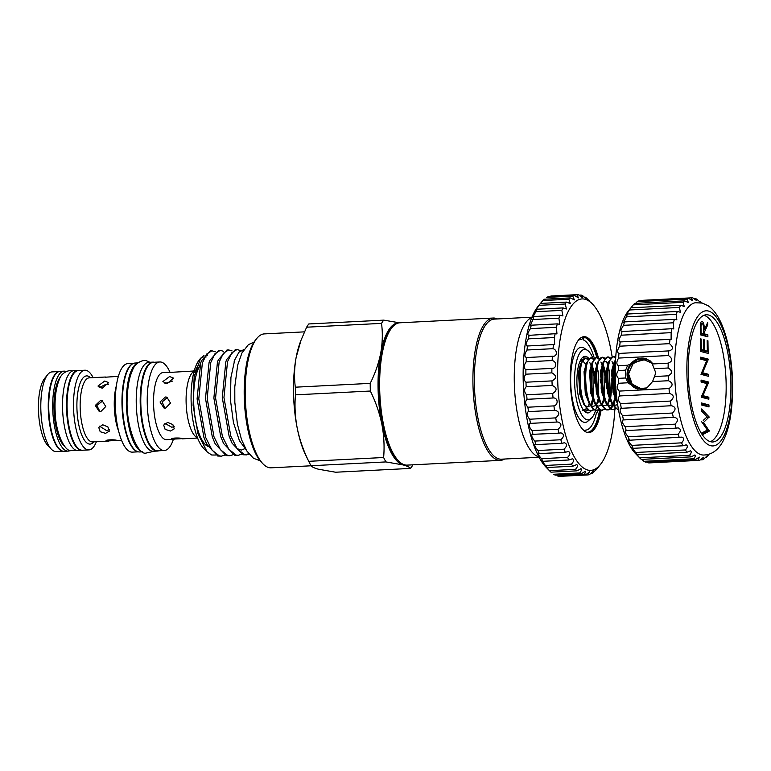 <?xml version="1.0" encoding="UTF-8"?>
<svg xmlns="http://www.w3.org/2000/svg" width="771" height="771" viewBox="0 0 771 771"><rect width="100%" height="100%" fill="white"/><g stroke="black" fill="none" stroke-linecap="round" stroke-linejoin="round"><path stroke-width="1.16" d="M639.969 458.157L635.564 453.647A76.31 25.347 -92.9 0 1 615.537 383.158A76.31 25.347 -92.9 0 1 628.298 310.992L630.957 307.793A81.35 27.024 87.1 0 0 629.589 309.981C626.312 314.414 625.618 315.753 627.536 314.019A81.35 27.024 87.1 0 0 626.331 316.862L623.566 322.519L624.558 321.902A81.35 27.024 87.1 0 0 623.546 325.333C620.703 329.709 620.221 331.684 622.091 331.26A81.35 27.024 87.1 0 0 621.301 335.192C618.67 339.385 618.303 341.611 620.212 341.852A81.35 27.024 87.1 0 0 619.653 346.198C617.205 350.111 616.973 352.52 618.949 353.426A81.35 27.024 87.1 0 0 618.641 358.072C616.376 361.609 616.27 364.153 618.352 365.695A81.35 27.024 87.1 0 0 618.303 370.533C616.174 373.607 616.212 376.219 618.419 378.359A81.35 27.024 87.1 0 0 618.631 383.264C616.617 385.808 616.79 388.42 619.161 391.099A81.35 27.024 87.1 0 0 619.624 395.947C617.687 397.913 618.005 400.457 620.549 403.609A81.35 27.024 87.1 0 0 621.253 408.293L621.012 408.322C619.421 409.95 619.942 412.369 622.563 415.579A81.35 27.024 87.1 0 0 623.488 419.964L622.91 419.964C621.812 421.419 622.554 423.665 625.136 426.71A81.35 27.024 87.1 0 0 626.264 430.7L625.406 430.565C624.78 431.837 625.715 433.9 628.211 436.733A81.35 27.024 87.1 0 0 629.512 440.231L628.423 439.846C628.259 440.954 629.358 442.805 631.719 445.397A81.35 27.024 87.1 0 0 633.164 448.317L631.902 447.594L635.574 452.49A81.35 27.024 87.1 0 0 637.116 454.755L639.67 457.839A81.35 27.024 87.1 0 0 639.969 458.157A81.35 27.024 87.1 0 0 641.289 459.4L691.124 456.866L694.902 454.948C695.721 455.545 695.336 456.827 693.746 458.774A81.35 27.024 87.1 0 0 695.394 459.593L699.316 457.107L698.034 460.287A81.35 27.024 87.1 0 0 699.576 460.335A81.35 27.024 87.1 0 0 699.663 460.335L703.586 457.242L702.256 459.795A81.35 27.024 87.1 0 0 703.836 459.073L707.624 455.343L706.303 457.319A81.35 27.024 87.1 0 0 707.797 455.854L709.021 454.341M641.829 459.371L643.91 461.309A81.35 27.024 87.1 0 0 645.558 462.128L695.394 459.593M622.91 419.964L674.635 417.333C678.268 418.547 678.384 420.821 674.972 424.166A81.35 27.024 87.1 0 0 676.1 428.165L625.406 430.565M701.359 302.858L701.08 302.56A81.35 27.024 87.1 0 0 699.76 301.316C702.073 303.813 701.196 303.176 697.138 299.408A81.35 27.024 87.1 0 0 695.49 298.589L696.859 300.806L692.859 297.895A81.35 27.024 87.1 0 0 691.308 297.837A81.35 27.024 87.1 0 0 691.221 297.847L692.676 300.69L688.638 298.377A81.35 27.024 87.1 0 0 687.048 299.1L688.407 302.589L684.581 300.854A81.35 27.024 87.1 0 0 683.087 302.328L684.272 306.482L680.793 305.258A81.35 27.024 87.1 0 0 679.434 307.446L680.388 312.274L677.372 311.474A81.35 27.024 87.1 0 0 676.167 314.317L676.842 319.811L674.394 319.367A81.35 27.024 87.1 0 0 673.382 322.798L673.729 328.909L671.936 328.716A81.35 27.024 87.1 0 0 671.136 332.658L671.117 339.356L670.047 339.317A81.35 27.024 87.1 0 0 669.488 343.664C673.671 347.239 673.44 349.649 668.794 350.892A81.35 27.024 87.1 0 0 668.486 355.537C672.832 358.737 672.736 361.271 668.197 363.16A81.35 27.024 87.1 0 0 668.139 367.998C672.64 370.735 672.678 373.347 668.264 375.824A81.35 27.024 87.1 0 0 668.467 380.729C673.083 382.936 673.256 385.548 669.006 388.565A81.35 27.024 87.1 0 0 669.459 393.412C674.153 395.031 674.461 397.585 670.394 401.074A81.35 27.024 87.1 0 0 671.098 405.748L621.012 408.322M618.824 353.436L669.083 350.882M619.739 341.967L670.047 339.317M621.339 331.578L671.936 328.716M626.38 315.021L627.536 314.019L677.372 311.474M684.581 300.854L634.745 303.398A81.35 27.024 87.1 0 0 633.251 304.863L630.957 307.793L680.793 305.258M688.638 298.377L638.793 300.921A81.35 27.024 87.1 0 0 637.212 301.634L635.67 303.35M641.549 300.372A81.35 27.024 87.1 0 0 641.462 300.372A81.35 27.024 87.1 0 0 641.376 300.382L691.221 297.847M647.283 462.041L648.189 462.822A81.35 27.024 87.1 0 0 649.741 462.879A81.35 27.024 87.1 0 0 649.828 462.87L699.49 460.345M637.116 454.755L686.961 452.22L690.469 450.823C691.741 451.555 691.423 453.049 689.505 455.304A81.35 27.024 87.1 0 0 691.124 456.866M633.164 448.317L683.01 445.783L686.123 444.838C687.915 445.686 687.684 447.392 685.409 449.946A81.35 27.024 87.1 0 0 686.961 452.22M629.512 440.231L681.969 437.118C684.34 438.101 684.205 440.01 681.564 442.853A81.35 27.024 87.1 0 0 683.01 445.783M676.1 428.165L678.104 427.876C681.101 428.975 681.082 431.076 678.056 434.189A81.35 27.024 87.1 0 0 679.357 437.697M671.637 405.748L671.098 405.748L671.637 405.748C675.916 407.078 676.167 409.507 672.399 413.034A81.35 27.024 87.1 0 0 673.324 417.429L674.635 417.333M618.352 365.695L627.729 365.223L625.599 370.157L625.724 377.983L628.008 382.782L637.068 388.854L646.946 387.89L652.584 381.529L654.463 376.527L668.264 375.824M627.729 365.223L645.096 358.39L650.358 360.973L652.314 363.97L668.197 363.16M654.463 376.527L655.774 372.827L652.314 363.97M637.472 388.95A15.748 14.774 104.8 0 1 627.074 374.59A15.748 14.774 104.8 0 1 645.529 358.505M695.365 302.743A76.31 25.347 87.1 0 0 674.77 377.559A76.31 25.347 87.1 0 0 701.388 454.765A76.31 25.347 87.1 0 0 703.123 455.044C726.533 455.025 733.905 417.68 732.411 376.971C731.419 358.997 728.537 343.201 723.757 329.583C719.719 318.124 714.534 310.202 708.212 305.788L702.333 303.08L695.365 302.743M708.501 311.05A67.655 22.475 87.1 0 0 686.874 372.393A67.655 22.475 87.1 0 0 710.611 445.686A67.655 22.475 87.1 0 0 732.238 384.353A67.655 22.475 87.1 0 0 708.501 311.05M638.06 389.066A15.709 14.736 104.8 0 1 627.112 374.59A15.709 14.736 104.8 0 1 646.252 358.737M651.948 362.64A15.15 14.206 -75.2 0 0 645.963 359.238A15.15 14.206 -75.2 0 0 627.825 374.61A15.15 14.206 -75.2 0 0 638.243 388.536A15.15 14.206 -75.2 0 0 646.156 388.208M646.262 359.325L633.714 362.466L627.96 374.648L631.015 383.428L638.542 388.613M710.554 441.725A63.685 21.154 87.1 0 0 712.789 441.966A63.685 21.154 87.1 0 0 730.821 380.652A63.685 21.154 87.1 0 0 708.559 315.011A63.685 21.154 87.1 0 0 706.313 314.77A63.685 21.154 87.1 0 0 688.291 376.094A63.685 21.154 87.1 0 0 710.554 441.725M710.39 441.687A63.685 21.154 87.1 0 0 725.925 377.539A63.685 21.154 87.1 0 0 703.962 315.3M641.674 388.979L632.21 384.218L628.587 373.925L632.798 363.758L642.503 359.132L652.305 363.295M592.966 358.226A35.264 11.71 87.1 0 0 588.765 351.383L583.56 347.692A37.615 12.5 87.1 0 0 570.665 381.472A37.615 12.5 87.1 0 0 587.329 421.689L592.128 417.487A35.264 11.71 87.1 0 0 595.54 410.519M588.765 351.383A35.264 11.71 87.1 0 0 574.588 381.52A35.264 11.71 87.1 0 0 592.128 417.487M588.119 410.056A26.368 8.76 -92.9 0 1 585.902 411.068A26.368 8.76 -92.9 0 1 584.967 410.972A26.368 8.76 -92.9 0 1 584.004 410.558L583.57 410.268M590.981 405.18L591.222 404.592A26.368 8.76 -92.9 0 1 591.029 405.132M589.044 358.756A28.334 9.416 87.1 0 0 581.748 358.322A28.334 9.416 87.1 0 0 576.91 382.137A28.334 9.416 87.1 0 0 584.447 411.29A28.334 9.416 87.1 0 0 591.184 410.798M593.882 409.902L590.605 410.683C578.308 409.334 576.506 353.696 587.01 358.351L588.524 359.267M592.128 365.907L593.949 373.53L594.855 383.197M593.381 400.072L592.138 404.264L593.41 400.862L590.933 405.238M588.331 410.182L586.076 411.059L584.004 410.558M587.936 409.931L585.7 411.059M585.584 411.049L587.83 409.854M590.856 405.093L592.793 398.26M593.169 396.053L592.976 373.588L591.742 367.883M591.02 365.541L589.815 362.611M588.071 359.855L586.037 358.399M618.409 409.285L618.361 409.266C606.054 407.917 604.252 352.28 614.757 356.934L615.711 357.407M614.757 356.934L612.945 356.886L608.83 361.57L607.259 368.037L608.598 394.232L611.682 403.233L617.388 409.324L618.438 409.411M616.077 408.775L612.81 409.555C600.503 408.196 598.701 352.559 609.206 357.224L610.719 358.139M609.206 357.224L607.394 357.166L603.279 361.859L601.708 368.326L603.047 394.511L606.131 403.512L611.837 409.603L613.822 409.652M613.34 409.642L615.576 408.437M615.653 358.255L613.783 356.992M614.323 364.779L615.268 368.075M616.395 394.501L615.962 397.084M615.576 398.944L613.591 404.9M613.147 405.777L610.998 408.669M610.526 409.054L607.259 409.835C594.952 408.485 593.15 352.848 603.654 357.503L605.168 358.419M603.654 357.503L601.843 357.445L597.737 362.139L596.166 368.605L597.496 394.8L600.58 403.792L606.285 409.883L608.271 409.931M607.789 409.921L610.025 408.717M610.487 408.254L612.617 404.958M613.051 403.965L614.834 397.942M615.364 394.916L615.942 389.509M615.239 372.875L613.938 366.755M613.215 364.413L612.01 361.483M610.266 358.717L608.232 357.272M611.326 378.869L610.42 397.364M609.919 399.667L609.408 401.556M604.984 409.343L601.708 410.114C589.41 408.765 587.608 353.128 598.113 357.783L599.626 358.698M598.113 357.783L596.291 357.734L592.186 362.418L590.615 368.885L591.945 395.08L595.029 404.081L600.734 410.172L602.72 410.211M602.238 410.201L604.474 409.006M607.509 404.245L609.283 398.231M609.822 395.205L609.62 372.74L608.386 367.035M607.664 364.693L606.469 361.763M604.715 359.007L602.691 357.551M603.23 365.338L605.042 372.971L605.958 382.638M604.368 399.956L603.857 401.836M599.433 409.623L596.156 410.403C583.859 409.044 582.057 353.407 592.562 358.072L594.075 358.987M592.562 358.072L590.75 358.014L586.635 362.698L585.064 369.174L586.403 395.359L589.478 404.361L595.183 410.451L597.178 410.5M596.687 410.49L598.932 409.285M601.958 404.534L603.732 398.511M604.271 395.484L604.078 373.019L602.835 367.314M602.112 364.972L600.917 362.042M599.163 359.286L596.783 357.754M600.223 379.428L600.407 382.917M598.816 400.236L598.306 402.125M587.01 358.351L585.199 358.293L581.083 362.987L579.513 369.454L580.852 395.639L583.926 404.64L589.642 410.731L591.627 410.779M591.135 410.77L593.381 409.565M596.407 404.814L598.18 398.79M598.72 395.764L598.527 373.299L597.294 367.603M596.658 365.888A4.212 1.397 -92.9 0 0 596.571 365.261L595.366 362.331M593.612 359.565L591.588 358.12M617.06 400.284L615.123 393.894L613.783 367.709L615.499 360.847M615.624 358.727L612.81 367.757L614.15 393.952L617.484 403.464M585.324 431.423L585.102 430.141A45.402 15.083 87.1 0 0 596.262 413.507L598.383 410.22M594.422 358.621A45.402 15.083 87.1 0 0 583.686 340.04L583.734 338.074L581.459 339.452A45.402 15.083 87.1 0 0 578.269 340.348M598.46 357.917A48.024 15.95 87.1 0 0 585.661 336.86A48.024 15.95 87.1 0 0 583.965 336.676A48.024 15.95 87.1 0 0 570.367 382.917A48.024 15.95 87.1 0 0 587.155 432.425A48.024 15.95 87.1 0 0 588.851 432.608A48.024 15.95 87.1 0 0 601.072 410.23M612.184 357.05A85.841 28.517 87.1 0 0 592.35 303.89A85.841 28.517 87.1 0 0 585.064 299.235A85.841 28.517 87.1 0 0 557.626 377.058A85.841 28.517 87.1 0 0 587.753 470.05A85.841 28.517 87.1 0 0 600.522 464.373L597.033 468.749A90.332 30.002 -92.9 0 1 596.05 469.915L597.525 467.91M597.525 467.93L593.593 472.257A90.332 30.002 -92.9 0 1 592.167 473.278L593.631 470.753M593.699 470.773L589.574 474.522A90.332 30.002 -92.9 0 1 588.08 474.917L589.497 471.842M555.987 474.464L557.886 476.121A90.332 30.002 87.1 0 0 559.409 476.372L585.411 475.042A90.332 30.002 -92.9 0 1 583.888 474.801L585.141 472.98L585.189 471.158M589.622 471.862L585.411 475.042M579.657 472.941L553.655 474.261A90.332 30.002 87.1 0 0 555.178 475.138L581.18 473.808A90.332 30.002 -92.9 0 1 579.657 472.941C581.45 470.821 581.912 469.423 581.045 468.729L580.794 468.72M585.372 471.177L581.18 473.808M528.202 411.647L554.513 410.278A90.332 30.002 -92.9 0 1 553.925 405.893C558.705 404.756 557.905 397.325 553.058 397.981A90.332 30.002 -92.9 0 1 552.672 393.47C557.366 390.415 557.202 387.736 552.171 385.433A90.332 30.002 -92.9 0 1 551.988 380.893C556.835 378.368 556.787 375.689 551.863 372.875A90.332 30.002 -92.9 0 1 551.901 368.384C556.778 368.808 557.028 361.445 552.152 360.539A90.332 30.002 -92.9 0 1 552.402 356.192C557.26 357.137 557.867 350.082 553.019 348.685A90.332 30.002 -92.9 0 1 553.482 344.57L554.657 344.618L554.465 337.534A90.332 30.002 -92.9 0 1 555.11 333.727L556.961 333.92L556.44 327.299A90.332 30.002 -92.9 0 1 557.279 323.878L559.736 324.292L558.917 318.192A90.332 30.002 -92.9 0 1 559.929 315.214L562.936 315.927L561.847 310.376A90.332 30.002 -92.9 0 1 563.013 307.908L566.492 308.978L565.182 304.015A90.332 30.002 -92.9 0 1 566.463 302.097L570.328 303.601L568.834 299.225A90.332 30.002 -92.9 0 1 570.222 297.905L544.22 299.225A90.332 30.002 87.1 0 0 542.832 300.545L540.471 303.417A90.332 30.002 87.1 0 0 539.17 305.335C535.575 310.096 534.852 311.397 537.002 309.229A90.332 30.002 87.1 0 0 535.845 311.706L532.694 317.459L533.927 316.534A90.332 30.002 87.1 0 0 532.915 319.512L530.236 325.796L531.277 325.198A90.332 30.002 87.1 0 0 530.438 328.629C527.46 333.207 527.017 335.346 529.108 335.048A90.332 30.002 87.1 0 0 528.453 338.855C525.677 343.201 525.35 345.553 527.47 345.89A90.332 30.002 87.1 0 0 527.017 350.005C524.405 354.043 524.203 356.549 526.391 357.522A90.332 30.002 87.1 0 0 526.15 361.869C523.692 365.512 523.605 368.124 525.899 369.704A90.332 30.002 87.1 0 0 525.861 374.195C523.528 377.385 523.576 380.055 525.986 382.214A90.332 30.002 87.1 0 0 526.159 386.753C523.943 389.432 524.107 392.111 526.66 394.8A90.332 30.002 87.1 0 0 527.056 399.311C524.906 401.412 525.196 404.052 527.913 407.213A90.332 30.002 87.1 0 0 528.501 411.608L528.202 411.647C526.458 413.516 526.959 416.041 529.716 419.222A90.332 30.002 87.1 0 0 530.496 423.404L529.889 423.404C528.588 425.1 529.301 427.491 532.038 430.584A90.332 30.002 87.1 0 0 532.992 434.478L532.106 434.362C531.258 435.885 532.163 438.121 534.823 441.079A90.332 30.002 87.1 0 0 535.932 444.616L534.814 444.298C534.39 445.657 535.469 447.729 538.023 450.515A90.332 30.002 87.1 0 0 539.276 453.618L537.956 453.02C537.946 454.206 539.151 456.104 541.579 458.687A90.332 30.002 87.1 0 0 542.938 461.299L541.464 460.354L545.425 465.462A90.332 30.002 87.1 0 0 546.861 467.525L549.472 470.686A90.332 30.002 87.1 0 0 549.925 471.148A90.332 30.002 87.1 0 0 550.966 472.17L576.978 470.84A90.332 30.002 -92.9 0 1 575.474 469.356C577.585 466.985 577.999 465.395 576.698 464.566L576.4 464.566M581.045 468.729L576.978 470.84M546.861 467.525L572.872 466.204A90.332 30.002 -92.9 0 1 571.427 464.132C573.875 461.511 574.212 459.728 572.448 458.784L572.082 458.774M576.698 464.566L572.872 466.204M542.938 461.299L568.94 459.979A90.332 30.002 -92.9 0 1 567.591 457.367C570.386 454.514 570.646 452.548 568.352 451.469L567.948 451.469M572.448 458.784L568.94 459.979M539.276 453.618L565.278 452.298A90.332 30.002 -92.9 0 1 564.035 449.185C567.196 446.11 567.35 443.98 564.507 442.785L563.958 442.785M568.352 451.469L565.278 452.298M535.932 444.616L561.943 443.296A90.332 30.002 -92.9 0 1 560.825 439.759C564.353 436.492 564.401 434.198 560.98 432.888L560.488 432.897M564.507 442.785L561.943 443.296M532.106 434.362L558.994 433.157A90.332 30.002 -92.9 0 1 558.04 429.264C561.914 425.833 561.857 423.404 557.847 421.978L556.498 422.084A90.332 30.002 -92.9 0 1 555.727 417.892C559.939 414.364 559.756 411.83 555.168 410.268L554.513 410.278L555.168 410.268M560.98 432.888L558.994 433.157M529.889 423.404L557.847 421.978M570.222 297.905L574.376 299.88L572.757 296.103A90.332 30.002 -92.9 0 1 574.222 295.399L578.558 297.895L576.853 294.705A90.332 30.002 -92.9 0 1 577.585 294.638A90.332 30.002 -92.9 0 1 578.366 294.628C581.96 297.664 583.29 298.31 582.375 296.565L581.064 295.062A90.332 30.002 -92.9 0 1 582.587 295.621C587.039 299.63 587.945 300.141 585.285 297.172A90.332 30.002 -92.9 0 1 586.808 298.348L589.449 300.979M582.789 297.693L582.375 296.565M526.207 357.551L552.884 356.192M549.925 471.148L546.003 467.149A85.841 28.517 -92.9 0 1 523.47 387.842A85.841 28.517 -92.9 0 1 537.83 306.665L540.461 303.417L566.463 302.097M527.007 346.025L553.482 344.57M528.366 335.375L555.11 333.727M535.633 310.549L537.002 309.229L563.013 307.908M539.999 303.986L539.025 305.171M574.222 295.399L548.21 296.719A90.332 30.002 87.1 0 0 546.755 297.423L572.757 296.103M577.585 294.638L551.583 295.968A90.332 30.002 87.1 0 0 550.851 296.025L576.853 294.705M531.961 317.189L494.317 319.107A70.132 23.294 87.1 0 0 474.454 386.637A70.132 23.294 87.1 0 0 498.972 458.928A70.132 23.294 87.1 0 0 501.449 459.188L539.093 457.27M538.881 456.895A70.132 23.294 87.1 0 0 538.89 456.895A70.132 23.294 87.1 0 1 514.517 388.276A70.132 23.294 87.1 0 1 531.797 317.585M497.44 318.943A71.26 23.67 87.1 0 0 495.705 318.307A71.26 23.67 87.1 0 0 493.199 318.038A71.26 23.67 87.1 0 0 473.028 386.647A71.26 23.67 87.1 0 0 497.931 460.094A71.26 23.67 87.1 0 0 500.446 460.364A71.26 23.67 87.1 0 0 504.562 459.034M493.199 318.038L399.918 322.789A71.26 23.67 87.1 0 0 391.822 327.771A71.26 23.67 87.1 0 0 379.901 395.157A71.26 23.67 87.1 0 0 398.607 460.981A71.26 23.67 87.1 0 0 404.65 464.846A71.26 23.67 87.1 0 0 407.155 465.115L500.446 460.364M59.02 371.545L52.149 371.892A39.89 13.252 87.1 0 0 47.619 374.687A39.89 13.252 87.1 0 0 40.95 412.408A39.89 13.252 87.1 0 0 51.416 449.262A39.89 13.252 87.1 0 0 54.799 451.421A39.89 13.252 87.1 0 0 56.206 451.575L63.077 451.228M58.702 371.651A39.89 13.252 87.1 0 0 48.361 411.29A39.89 13.252 87.1 0 0 62.258 451.045A39.89 13.252 87.1 0 0 62.75 451.151M83.056 450.206A40.034 13.3 -92.9 0 1 81.957 450.409L77.987 450.601A40.034 13.3 -92.9 0 1 76.58 450.457A40.034 13.3 -92.9 0 1 62.586 409.189A40.034 13.3 -92.9 0 1 73.92 370.649L77.881 370.446A40.034 13.3 -92.9 0 1 78.999 370.523M81.957 450.409A40.034 13.3 -92.9 0 1 80.541 450.254A40.034 13.3 -92.9 0 1 66.547 408.987A40.034 13.3 -92.9 0 1 77.881 370.446M70.151 450.543A40.034 13.3 -92.9 0 1 68.156 451.102L64.195 451.305A40.034 13.3 -92.9 0 1 62.788 451.16A40.034 13.3 -92.9 0 1 48.795 409.893A40.034 13.3 -92.9 0 1 60.128 371.352L64.089 371.15A40.034 13.3 -92.9 0 1 65.496 371.294A40.034 13.3 -92.9 0 1 66.133 371.506M68.156 451.102A40.034 13.3 -92.9 0 1 66.749 450.958A40.034 13.3 -92.9 0 1 52.756 409.69A40.034 13.3 -92.9 0 1 64.089 371.15M93.137 377.645A39.89 13.252 87.1 0 0 86.275 370.379A39.89 13.252 87.1 0 0 84.868 370.225L78.42 370.552A39.89 13.252 87.1 0 0 67.125 408.967A39.89 13.252 87.1 0 0 81.071 450.091A39.89 13.252 87.1 0 0 82.478 450.235L88.925 449.907A39.89 13.252 87.1 0 0 96.394 441.687M84.868 370.225A39.89 13.252 87.1 0 0 73.573 408.64A39.89 13.252 87.1 0 0 87.518 449.763A39.89 13.252 87.1 0 0 88.925 449.907M99.546 426.151L106.514 430.555L109.424 429.611M102.736 424.773L98.746 427.442L100.191 431.712L105.521 433.36L109.328 431.172L107.892 426.893L102.736 424.773M106.475 441.002L117.047 440.463C114.946 439.277 103.719 439.836 106.475 441.002L106.147 440.761M102.813 400.862L96.789 405.44L99.979 411.598M100.587 400.457L95.276 405.45L99.237 411.463L100.77 411.618L105.762 406.539L102.09 400.612L100.587 400.457M108.277 384.662L105.781 384.411L99.208 387.553M104.692 381.047L97.984 386.059L102.157 388.237L108.663 382.599L104.692 381.047M105.473 377.192L118.349 376.364M133.73 363.305L127.88 363.604A44.323 14.726 87.1 0 0 115.332 406.278A44.323 14.726 87.1 0 0 130.819 451.97A44.323 14.726 87.1 0 0 132.381 452.134L138.24 451.835M137.884 362.89L135.108 363.035A44.525 14.784 87.1 0 0 122.502 405.903A44.525 14.784 87.1 0 0 138.067 451.796A44.525 14.784 87.1 0 0 139.638 451.96L142.413 451.825M137.585 363.141A44.525 14.784 87.1 0 0 126.56 407.965A44.525 14.784 87.1 0 0 142.028 451.594A44.525 14.784 87.1 0 0 142.086 451.604M154.258 362.254A44.525 14.784 87.1 0 0 152.87 362.129L148.899 362.331A44.525 14.784 87.1 0 0 136.294 405.199A44.525 14.784 87.1 0 0 151.858 451.093A44.525 14.784 87.1 0 0 153.429 451.257L157.39 451.054A44.525 14.784 87.1 0 0 158.768 450.794M152.87 362.129A44.525 14.784 87.1 0 0 140.264 405.006A44.525 14.784 87.1 0 0 155.829 450.89A44.525 14.784 87.1 0 0 157.39 451.054M164.927 423.395L171.779 427.23L174.179 426.623M167.664 422.431L163.683 425.091L165.119 429.36L170.449 431.028L174.265 428.821L172.829 424.551L167.664 422.431M167.336 397.518L162.093 401.98L165.004 408.158M165.351 396.998L160.04 401.999L163.992 408.004L165.524 408.158L170.526 403.079L166.854 397.152L165.351 396.998M172.482 381.115L164.984 383.476M169.591 376.547L162.883 381.578L167.056 383.736L173.562 378.118L169.591 376.547M170.728 372.364L193.627 371.015M182.341 438.641C180.25 437.485 169.013 438.053 171.769 439.181L182.341 438.641M170.719 372.181L163.095 372.566A33.577 11.151 87.1 0 0 153.583 404.9A33.577 11.151 87.1 0 0 165.322 439.509A33.577 11.151 87.1 0 0 166.507 439.643L174.14 439.248M169.977 372.22A44.323 14.726 87.1 0 0 161.399 362.139A44.323 14.726 87.1 0 0 159.838 361.975A44.323 14.726 87.1 0 0 147.29 404.65A44.323 14.726 87.1 0 0 162.777 450.341A44.323 14.726 87.1 0 0 164.339 450.505A44.323 14.726 87.1 0 0 173.398 439.287M159.838 361.975L153.4 362.303A44.323 14.726 87.1 0 0 140.852 404.977A44.323 14.726 87.1 0 0 156.349 450.669A44.323 14.726 87.1 0 0 157.91 450.833L164.339 450.505M304.449 331.858L264.299 333.901A67.048 22.272 87.1 0 0 256.685 338.594A67.048 22.272 87.1 0 0 245.467 401.999A67.048 22.272 87.1 0 0 263.065 463.93A67.048 22.272 87.1 0 0 268.751 467.573A67.048 22.272 87.1 0 0 271.113 467.824L311.079 465.79M295.447 394.848A80.145 26.619 -92.9 0 1 295.351 391.003A80.145 26.619 -92.9 0 1 295.322 387.187L370.215 383.37C375.188 373.405 378.677 363.324 380.71 353.128C382.522 342.931 382.792 333.014 381.529 323.377L306.636 327.193L301.008 340.242L296.141 357.436A71.26 23.67 87.1 0 0 293.5 392.034A71.26 23.67 87.1 0 0 297.259 428.329C299.63 439.634 303.456 450.63 308.737 461.318L383.63 457.511C384.575 446.476 383.968 435.316 381.818 424.021C379.448 412.716 375.622 401.72 370.34 391.032L295.447 394.848C294.503 405.874 295.11 417.034 297.259 428.329A71.26 23.67 87.1 0 0 305.836 455.459L309.238 462.349A80.145 26.619 -92.9 0 1 308.737 461.318M301.008 340.242L300.102 342.671A71.26 23.67 87.1 0 0 296.141 357.436C294.329 367.632 294.059 377.549 295.322 387.187M200.017 365.3A42.868 14.235 87.1 0 0 194.138 410.442A42.868 14.235 87.1 0 0 207.852 446.303M203.978 355.537L200.605 358.264L194.147 376.73L193.097 405.344L197.974 433.765L207.177 452.008L211.746 455.006L215.36 455.044M215.273 351.759L211.861 350.786L206.609 354.111L202.349 363.035L198.793 398.8L205.606 437.302L212.064 450.187L219.427 455.95L221.431 456.143L224.737 455.131M221.431 456.143L217.74 456.037L206.85 444.375L203.92 437.379L197.097 398.886L200.653 363.122L201.433 360.867L210.165 350.872L211.861 350.786M223.667 351.325L220.246 350.362L214.993 353.687L210.734 362.611L207.177 398.376L214.001 436.868L220.458 449.753L227.821 455.516L229.816 455.709L233.131 454.707M229.816 455.709L226.134 455.603L215.234 443.951L212.314 436.955L205.491 398.462L209.047 362.698L209.818 360.433L218.559 350.448L220.246 350.362M232.052 350.901L228.64 349.928L223.388 353.253L219.128 362.187L215.572 397.942L222.395 436.444L228.842 449.329L236.215 455.092L238.21 455.285L241.525 454.273M238.21 455.285L234.519 455.179L223.629 443.518L220.699 436.531L213.875 398.029L217.432 362.274L218.212 360.009L226.953 350.015L228.64 349.928M240.706 350.641L237.025 349.504L231.772 352.829L227.512 361.753L223.956 397.518L230.78 436.02L237.237 448.905L244.6 454.668L249.168 454.225M246.595 454.861L242.913 454.755L232.013 443.094L229.093 436.107L222.27 397.605L225.826 361.84L226.607 359.585L235.338 349.591L237.025 349.504M207.727 446.081A42.694 14.186 -92.9 0 1 194.196 410.451A42.694 14.186 -92.9 0 1 199.93 365.647M243.954 349.494L238.952 352.231L234.721 359.884L230.924 377.52L230.433 399.956L233.449 422.595L239.434 440.704L246.016 449.618M207.524 355.45L205.857 355.171M248.696 453.647L245.756 454.851M207.177 452.008L203.65 448.394A47.243 15.69 -92.9 0 1 191.256 404.756A47.243 15.69 -92.9 0 1 199.159 360.076L200.605 358.264M199.901 359.219A47.243 15.69 -92.9 0 1 203.12 357.04M205.067 356.78A47.243 15.69 -92.9 0 1 206.185 356.954M412.87 464.817L412.707 465.173A80.145 26.619 87.1 0 1 410.529 468.411C409.632 467.197 407.146 466.041 403.069 464.923L385.924 461.925L311.041 465.742C311.956 466.966 314.443 468.132 318.5 469.231L335.636 472.228L410.529 468.411M306.636 327.193A80.145 26.619 -92.9 0 1 308.805 323.955L383.698 320.138L399.551 322.808M311.041 465.742A80.145 26.619 -92.9 0 1 309.238 462.349M383.698 320.138A80.145 26.619 87.1 0 0 381.529 323.377M399.127 322.866A71.26 23.67 87.1 0 0 380.71 353.128A71.26 23.67 87.1 0 0 381.818 424.021A71.26 23.67 87.1 0 0 403.069 464.923A71.26 23.67 87.1 0 0 406.365 465.115M370.215 383.37A80.145 26.619 87.1 0 0 370.34 391.032M383.63 457.511A80.145 26.619 87.1 0 0 385.924 461.925M263.065 463.93L261.591 462.436A65.362 21.713 -92.9 0 1 244.436 402.048A65.362 21.713 -92.9 0 1 255.374 340.233L256.685 338.594M398.607 460.981L397.132 459.477A69.573 23.111 -92.9 0 1 378.869 395.205A69.573 23.111 -92.9 0 1 390.512 329.41L391.822 327.771M194.504 369.897L191.834 373.26A33.577 11.151 87.1 0 0 186.216 405.016A33.577 11.151 87.1 0 0 195.034 436.029L198.031 439.104M198.928 364.355A42.694 14.186 87.1 0 0 194.89 372.682M133.046 363.584A44.323 14.726 87.1 0 0 122.136 408.273A44.323 14.726 87.1 0 0 137.527 451.623M60.803 376.643A36.333 12.066 87.1 0 0 54.076 411.743A36.333 12.066 87.1 0 0 64.33 445.975M51.416 449.262L47.995 445.754A35.967 11.95 -92.9 0 1 38.55 412.533A35.967 11.95 -92.9 0 1 44.564 378.522L47.619 374.687M585.199 431.403L582.876 429.563A45.402 15.083 87.1 0 1 582.809 429.524M585.102 430.141A4.212 1.397 -92.9 0 1 584.678 431.134M597.4 410.48A4.212 1.397 -92.9 0 1 596.262 413.507M582.857 338.315A4.212 1.397 -92.9 0 1 583.686 340.04M525.899 369.704L551.901 368.384M525.861 374.195L551.863 372.875M526.15 361.869L552.152 360.539M527.017 350.005L553.019 348.685M528.453 338.855L554.465 337.534M530.438 328.629L556.44 327.299M531.277 325.198L557.279 323.878M532.915 319.512L558.917 318.192M533.927 316.534L559.929 315.214M535.845 311.706L561.847 310.376M539.17 305.335L565.182 304.015M542.832 300.545L568.834 299.225M578.982 295.168L581.064 295.062M584.322 297.22L585.285 297.172L586.991 299.264M590.644 473.355L592.167 473.278M562.078 476.237L588.08 474.917M557.886 476.121L583.888 474.801M549.472 470.686L575.474 469.356M545.425 465.462L571.427 464.132M541.579 458.687L567.591 457.367M538.023 450.515L564.035 449.185M534.823 441.079L560.825 439.759M532.038 430.584L558.04 429.264M529.716 419.222L555.727 417.892M527.913 407.213L553.925 405.893M527.056 399.311L553.058 397.981M526.66 394.8L552.672 393.47M526.159 386.753L552.171 385.433M525.986 382.214L551.988 380.893M600.522 464.373A85.841 28.517 87.1 0 0 614.853 409.44M582.77 410.317L586.162 408.803M583.618 410.307L586.692 408.823M588.032 406.741L589.208 403.811M589.998 377.559L589.275 374.176M616.414 401.161L613.051 392.294L611.779 370.292L614.381 361.291M617.667 404.698L615.027 405.247L613.263 404.341M607.587 404.389L610.073 399.976L607.5 392.574L606.228 370.572L608.203 363.517M615.615 399.696L613.128 404.1M612.482 404.717L609.485 405.536L607.712 404.621M606.131 403.512L601.949 392.863L600.676 370.851L602.652 363.806M604.233 361.869L606.016 361.57L608.213 363.498M611.47 373.039L612.222 378.85M612.405 382.31L610.661 398.173M606.931 405.006L603.934 405.816L602.161 404.9M600.58 403.792L596.397 393.143L595.125 371.14L597.101 364.085M603.462 365.175L606.151 374.629L606.681 379.13M606.854 382.589L606.719 388.757M604.503 400.303L602.035 404.669M601.38 405.286L598.383 406.095L596.609 405.189M595.029 404.081L590.846 393.422L589.574 371.42L592.186 362.418M600.378 373.607L601.129 379.409M601.303 382.869L601.168 389.047M598.961 400.583L596.484 404.948M595.829 405.565L592.832 406.384L591.068 405.469M589.478 404.361L585.295 393.702L584.033 371.699L586.635 362.698M592.234 365.473L595.048 375.188L595.578 379.689M590.278 405.854L587.28 406.664L585.517 405.748M583.926 404.64L579.753 393.991L578.481 371.988L580.457 364.934M584.775 358.351L582.934 357.754L586.953 358.332M580.476 360.336A25.009 8.308 -92.9 0 1 582.712 359.874M586.047 364.519L582.866 361.117M582.047 360.876L579.975 361.397M595.906 387.138A28.334 9.416 87.1 0 0 595.761 383.312M595.626 410.23A35.264 11.71 87.1 0 0 596.552 406.702M598.161 393.364A35.264 11.71 87.1 0 0 598.229 387.755M702.188 323.328C701.234 323.772 700.849 325.613 701.041 328.832L701.099 333.024L703.615 333.689L703.557 329.603C703.644 326.374 703.181 324.283 702.188 323.328L700.569 323.396M700.338 333.062L701.099 333.024M700.347 333.65L703.615 333.689M700.569 323.415L701.928 323.348M701.735 333.776L705.214 334.942L705.234 336.108M700.714 322.847L700.916 323.377M701.263 373.241L705.831 374.446L705.851 375.612M700.723 357.985L705.6 359.267L705.33 360.365M701.446 403.792L706.313 405.074L706.332 406.24M706.448 430.517L706.728 431.191L701.918 433.755M703.219 420.417L707.113 416.851L701.562 411.02L701.533 408.967L709.147 416.966L703.499 422.46L709.368 431.056L702.342 434.805M701.629 396.14L706.197 397.344L706.217 398.511M701.09 380.893L705.957 382.175L705.687 383.264M705.475 351.297L705.494 352.713M701.803 350.333L704.704 351.335L707.344 351.2L707.18 340.609L707.951 340.811L708.144 353.407L700.627 351.431L700.425 338.835L701.196 339.038L701.369 349.629L703.682 350.236L703.509 339.645L704.289 339.847L704.453 350.439L707.344 351.2M700.608 350.256L703.682 350.236M704.386 333.891L707.855 334.807L707.884 336.811L700.367 334.826L700.319 325.323C700.54 322.519 701.157 321.189 702.159 321.324C703.624 322.374 704.347 325.198 704.318 329.786L707.662 322.49L707.701 324.967L704.357 332.262L704.386 333.891L701.745 334.026M705.214 334.942L707.855 334.807M703.595 332.301L704.357 332.262M706.496 325.034L707.701 324.967M703.557 329.824L704.318 329.786M708.241 359.594L702.564 372.75L708.472 374.311L708.51 376.315L700.984 374.33L706.67 360.722L700.743 359.161L700.714 357.156L708.241 359.132L705.6 359.729M701.456 372.807L702.564 372.75M705.6 359.267L708.241 359.132M705.831 374.446L708.472 374.311M701.437 402.954L708.954 404.939L708.992 406.943L701.465 404.958L701.437 402.954M706.313 405.074L708.954 404.939M702.053 422.537L703.499 422.46M706.718 430.912L709.368 430.777M706.525 417.39L709.147 417.256M706.853 417.092L709.147 416.966M701.928 434.179L701.909 432.945L707.354 430.035L701.726 421.785M706.728 431.191L709.368 431.056M708.607 382.493L702.93 395.648L708.838 397.21L708.867 399.214L701.34 397.229L707.026 383.621L701.109 382.059L701.07 380.055L708.597 382.04L705.966 382.628M701.812 395.706L702.93 395.648M705.957 382.175L708.597 382.04M706.197 397.344L708.838 397.21M707.18 340.849L707.951 340.811M701.812 350.574L704.453 350.439M703.518 339.886L704.289 339.847M700.598 349.668L701.369 349.629M700.434 339.076L701.196 339.038M654.338 368.702L668.139 367.998M699.21 301.345L701.128 302.81M652.584 381.529L668.467 380.729M619.161 391.099L669.006 388.565M619.624 395.947L669.459 393.412M620.549 403.609L670.394 401.074M622.563 415.579L672.399 413.034M625.136 426.71L674.972 424.166M628.211 436.733L678.056 434.189M631.719 445.397L681.564 442.853M635.574 452.49L685.409 449.946M639.67 457.839L689.505 455.304M643.91 461.309L693.746 458.774M648.189 462.822L698.034 460.287M700.078 459.901L702.256 459.795M705.378 457.367L706.303 457.319M693.765 298.676L695.49 298.589M637.212 301.634L687.048 299.1M633.251 304.863L683.087 302.328M629.589 309.981L679.434 307.446M626.331 316.862L676.167 314.317M624.558 321.902L674.394 319.367M623.546 325.333L673.382 322.798M621.301 335.192L671.136 332.658M619.653 346.198L669.488 343.664M618.641 358.072L668.486 355.537M618.303 370.533L625.599 370.157M618.419 378.359L625.724 377.983M618.631 383.264L628.008 382.782M586.606 432.252A47.629 15.815 87.1 0 0 599.636 409.738M596.85 357.705A47.629 15.815 87.1 0 0 584.293 337.322A47.629 15.815 87.1 0 0 581.768 337.255M583.686 336.696A48.024 15.95 -92.9 0 1 585.093 336.888A48.024 15.95 -92.9 0 1 597.833 357.725M600.532 410.114A48.024 15.95 -92.9 0 1 588.572 432.608M93.869 441.822A34.146 11.343 -92.9 0 1 88.877 443.971A34.146 11.343 -92.9 0 1 76.898 406.982A34.146 11.343 -92.9 0 1 87.817 376.026A34.146 11.343 -92.9 0 1 90.612 377.771M105.405 377.019L89.272 377.838A32.064 10.649 87.1 0 0 80.194 408.717A32.064 10.649 87.1 0 0 91.402 441.764A32.064 10.649 87.1 0 0 92.53 441.889L108.672 441.07M118.667 431.22A32.064 10.649 -92.9 0 1 116.354 385.799M585.921 358.264L582.934 357.754M700.27 328.88L701.041 328.832M76.05 450.283L70.691 450.698C64.494 450.919 55.541 432.714 55.155 411.695C54.558 398.405 55.965 387.64 59.377 379.39C61.959 371.314 70.797 369.723 71.607 371.044L72.021 371.159M117.115 440.636L121.606 440.405M154.402 451.208L145.517 453.194C137.065 454.215 125.133 424.503 127.311 396.622C127.755 385.587 129.538 376.672 132.651 369.887C135.821 361.156 145.449 359.45 146.769 360.915L149.873 362.283M182.341 438.834L197.039 438.082M260.106 460.75L253.486 458.273L246.932 451.122L241.506 439.595L237.401 424.108L234.827 402.317L234.789 386.83L237.67 365.146L241.93 352.983L248.368 344.676L254.064 342.064M234.721 359.884L234.172 361.426M239.434 440.704L239.077 439.962M200.759 362.804L201.433 360.867M206.85 444.375L205.982 442.544M215.234 443.951L214.377 442.12M209.818 360.433L209.143 362.38M223.629 443.518L222.771 441.696M218.212 360.009L217.538 361.946M232.013 443.094L231.155 441.272M226.607 359.585L225.932 361.522M244.879 448.635L241.371 450.081L237.005 448.597M592.35 303.89L591.039 302.55M615.615 399.686L617.224 402.944M610.063 399.976L611.682 403.233M607.558 364.982L608.83 361.57M602.006 365.261L603.279 361.859M596.455 365.541L597.737 362.139M579.811 366.389L581.083 362.987M699.576 460.335L649.741 462.879M691.308 297.837L641.462 300.372"/></g></svg>
